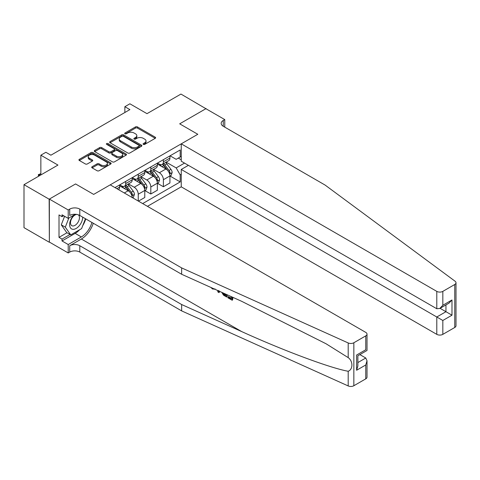 <?xml version="1.0" encoding="UTF-8"?>
<svg xmlns="http://www.w3.org/2000/svg" width="480" height="480" viewBox="0 0 480 480"><rect width="100%" height="100%" fill="white"/><g stroke="black" fill="none" stroke-linecap="round" stroke-linejoin="round"><path stroke-width="0.72" d="M143.346 144.384A0.978 0.564 0 0 0 144.732 144.384L155.226 138.324A1.398 0.804 0 0 0 155.634 137.754A1.398 0.804 0 0 0 155.226 137.184L137.448 126.918A1.398 0.804 0 0 0 135.474 126.918L124.98 132.978A0.978 0.564 0 0 0 124.692 133.38A0.978 0.564 0 0 0 124.98 133.776A0.978 0.564 0 0 0 126.366 133.776L127.722 132.99A4.47 2.58 0 0 1 134.04 132.99L135.522 133.848A4.47 2.58 0 0 1 136.83 135.672A4.47 2.58 0 0 1 135.522 137.496L134.166 138.282A0.978 0.564 0 0 0 133.878 138.678A0.978 0.564 0 0 0 134.166 139.08A0.978 0.564 0 0 0 135.546 139.08L136.908 138.294A4.47 2.58 0 0 1 143.226 138.294L144.708 139.152A4.47 2.58 0 0 1 146.016 140.976A4.47 2.58 0 0 1 144.708 142.8L143.346 143.586A0.978 0.564 0 0 0 143.064 143.982A0.978 0.564 0 0 0 143.346 144.384L143.346 143.586M92.118 166.716A1.398 0.804 0 0 0 91.71 167.286A1.398 0.804 0 0 0 92.118 167.856L97.11 170.736A1.398 0.804 0 0 0 99.084 170.736L110.736 164.01A1.398 0.804 0 0 0 111.144 163.44A1.398 0.804 0 0 0 110.736 162.87L92.958 152.604A1.398 0.804 0 0 0 90.984 152.604L79.332 159.336A1.398 0.804 0 0 0 78.924 159.906A1.398 0.804 0 0 0 79.332 160.476L85.356 163.95A1.398 0.804 0 0 0 87.33 163.95L92.316 161.07A1.398 0.804 0 0 0 92.73 160.5A1.398 0.804 0 0 0 92.316 159.93L89.334 158.208A3.738 2.154 0 0 1 88.236 156.684A3.738 2.154 0 0 1 90.546 154.692A3.738 2.154 0 0 1 94.614 155.16L106.314 161.916A3.738 2.154 0 0 1 107.412 163.44A3.738 2.154 0 0 1 105.102 165.432A3.738 2.154 0 0 1 101.034 164.964L99.084 163.836A1.398 0.804 0 0 0 97.11 163.836L92.118 166.716L92.118 167.856M206.1 108.816L180.948 94.062L146.994 113.664L129.888 103.794L124.86 106.698L129.888 109.602L50.91 155.196L45.882 152.292L40.854 155.196L40.854 174.948M49.152 199.2L49.356 242.064L49.356 199.08L75.564 183.948L49.152 199.2L24 184.674L57.954 165.072L40.854 155.196M206.1 108.582L179.688 123.834L197.802 134.286L93.672 194.406L75.564 183.948L93.672 194.406L110.22 184.848L365.766 332.388A4.266 2.466 0 0 1 367.014 334.128A4.266 2.466 0 0 1 365.766 335.874L353.844 342.756L353.844 385.74A4.266 2.466 180 0 1 348.198 385.938L181.65 310.896L79.788 252.084A7.116 4.11 0 0 0 69.726 252.084L68.22 252.954L49.356 242.064M127.818 153.006A1.398 0.804 0 0 0 129.798 153.006L141.45 146.28A1.398 0.804 0 0 0 141.858 145.71A1.398 0.804 0 0 0 141.45 145.134L123.672 134.874A1.398 0.804 0 0 0 121.698 134.874L110.046 141.6A1.398 0.804 0 0 0 109.638 142.17A1.398 0.804 0 0 0 110.046 142.74L127.818 153.006M107.028 144.594A0.978 0.564 0 0 1 108.018 144.732L108.018 143.568L126.09 154.002A1.398 0.804 0 0 1 126.498 154.572A1.398 0.804 0 0 1 126.09 155.142L114.438 161.868A1.398 0.804 0 0 1 112.464 161.868L94.686 151.608L94.686 150.468A1.398 0.804 0 0 0 94.278 151.038A1.398 0.804 0 0 0 94.686 151.608M94.686 150.468L99.678 147.588A1.398 0.804 0 0 1 101.652 147.588L108.858 151.752A1.398 0.804 0 0 0 110.832 151.752L114.144 149.838A1.398 0.804 0 0 0 114.552 149.268A1.398 0.804 0 0 0 114.144 148.698L106.638 144.366A0.978 0.564 0 0 1 106.35 143.97A0.978 0.564 0 0 1 106.956 143.448A0.978 0.564 0 0 1 108.018 143.568M49.152 242.178L24 227.658L24 184.674M147.444 206.34L181.248 186.828L436.794 334.362L436.794 316.992L445.95 311.706L445.95 304.902M170.082 155.808L176.172 159.324L180.192 156.996L180.192 149.97L115.002 187.608M180.192 156.996L181.248 156.39M181.248 174.276L180.192 174.888L176.172 167.916L166.164 162.144M170.082 176.082L180.192 181.92L180.192 174.888M180.192 181.92L142.668 203.58M124.86 106.698L124.86 112.506M178.284 158.1L181.248 159.816M176.172 167.916L184.518 163.098M132.198 197.538A5.694 3.288 -120 0 0 128.178 190.746L119.628 185.808M138.24 201.024L138.24 194.232A5.694 3.288 -120 0 0 134.214 187.26L128.436 183.924M138.444 201.144L144.78 197.484L144.78 190.458A5.694 3.288 -120 0 0 140.754 183.486L132.204 178.548M144.93 190.602L150.816 193.998L150.816 186.972A5.694 3.288 -120 0 0 146.79 180L141.012 176.664M150.816 193.998L157.356 190.224L157.356 183.198A5.694 3.288 -120 0 0 153.33 176.226L144.78 171.288M157.506 183.342L163.392 186.738L163.392 179.712A5.694 3.288 -120 0 0 159.366 172.74L153.588 169.404M163.392 186.738L169.932 182.964L169.932 175.932A5.694 3.288 -120 0 0 165.906 168.966L157.356 164.028M157.506 163.068L159.366 164.142A5.694 3.288 -120 0 0 162.216 164.424A5.694 3.288 -120 0 0 163.392 161.82L163.392 159.672M144.93 170.328L146.79 171.402A5.694 3.288 -120 0 0 149.64 171.684A5.694 3.288 -120 0 0 150.816 169.08L150.816 166.932M132.354 177.588L134.214 178.662A5.694 3.288 -120 0 0 137.064 178.944A5.694 3.288 -120 0 0 138.24 176.34L138.24 174.192M119.778 184.848L121.638 185.922A5.694 3.288 -120 0 0 124.488 186.204A5.694 3.288 -120 0 0 125.664 183.6L125.664 181.452M162.216 164.424L168.75 160.65A5.694 3.288 -120 0 0 169.932 158.046L169.932 155.892M149.64 171.684L156.174 167.91A5.694 3.288 -120 0 0 157.356 165.306L157.356 163.158M137.064 178.944L143.598 175.17A5.694 3.288 -120 0 0 144.78 172.566L144.78 170.418M124.488 186.204L131.022 182.43A5.694 3.288 -120 0 0 132.204 179.826L132.204 177.678M118.524 189.642A5.694 3.288 -120 0 0 119.628 187.086L119.628 184.938M143.742 144.522L144.708 143.958A4.47 2.58 0 0 0 146.016 142.134L146.016 140.976M136.83 135.672L136.83 136.836A4.47 2.58 0 0 1 135.522 138.66L134.556 139.218M155.226 137.184L155.226 138.324L137.448 128.082A1.398 0.804 0 0 0 135.474 128.082L125.37 133.914M141.432 146.286L123.672 136.038A1.398 0.804 0 0 0 121.698 136.038L110.064 142.752M138.978 146.106A0.978 0.564 0 0 0 139.266 145.71A0.978 0.564 0 0 0 138.978 145.308L123.378 136.302A0.978 0.564 0 0 0 121.992 136.302L120.564 137.124A4.47 2.58 0 0 0 119.25 138.948A4.47 2.58 0 0 0 120.564 140.778L131.226 146.934A4.47 2.58 0 0 0 137.55 146.934L138.978 146.106L138.978 147.27A0.978 0.564 0 0 0 139.266 146.868L139.266 145.71M119.25 138.948L119.25 140.112A4.47 2.58 0 0 0 120.564 141.936L120.564 140.778M138.978 147.27L137.55 148.092A4.47 2.58 0 0 1 131.226 148.092L120.564 141.936M94.704 151.62L99.678 148.752L99.678 147.588M114.552 149.268L114.552 150.432A1.398 0.804 0 0 1 114.144 151.002L110.832 152.91A1.398 0.804 0 0 1 108.858 152.91L101.652 148.752A1.398 0.804 0 0 0 99.678 148.752M108.018 144.732L126.072 155.154M116.34 156.072A3.738 2.154 0 0 0 120.414 156.534A3.738 2.154 0 0 0 122.718 154.542A3.738 2.154 0 0 0 121.626 153.018L117.498 150.636A1.398 0.804 0 0 0 115.524 150.636L112.218 152.55A1.398 0.804 0 0 0 111.81 153.12A1.398 0.804 0 0 0 112.218 153.69L116.34 156.072L116.34 157.23A3.738 2.154 0 0 0 120.414 157.698A3.738 2.154 0 0 0 122.718 155.706L122.718 154.542M111.81 153.12L111.81 154.278A1.398 0.804 0 0 0 112.218 154.848L112.218 153.69M116.34 157.23L112.218 154.848M107.412 163.44L107.412 164.598A3.738 2.154 0 0 1 105.102 166.59A3.738 2.154 0 0 1 101.034 166.128L99.084 165A1.398 0.804 0 0 0 97.11 165L92.142 167.868M88.236 156.684L88.236 157.842A3.738 2.154 0 0 0 89.334 159.372L89.334 158.208M92.316 159.93L92.316 161.07L89.334 159.372M110.736 162.87L110.736 164.01L92.958 153.768A1.398 0.804 0 0 0 90.984 153.768L79.35 160.482M169.932 176.166L171.138 175.47L172.146 172.566A3.768 2.178 -120 0 0 170.94 169.356L166.83 163.866A10.884 6.282 -120 0 0 165.642 162.444M161.556 166.452A10.884 6.282 -120 0 0 159.324 164.118M169.59 173.856L170.106 172.728A3.768 2.178 -120 0 0 169.032 170.46L164.916 164.97A10.884 6.282 -120 0 0 163.734 163.548M162.72 164.136A9.036 5.214 60 0 1 164.202 165.822L167.682 170.466M162.522 164.244A10.884 6.282 60 0 1 163.71 165.666L166.446 169.314M456 282.756L456 325.74A4.266 2.466 180 0 1 454.752 327.48L454.752 284.496A4.266 2.466 0 0 0 456 282.756A4.266 2.466 0 0 0 455.094 281.238L325.116 185.082L223.254 126.27A7.116 4.11 180 0 1 221.172 123.366A7.116 4.11 180 0 1 223.254 120.462L224.76 119.592L205.896 108.702L179.688 123.834L197.802 134.286L181.248 143.844L181.248 161.208L436.794 308.748L436.794 291.378A4.266 2.466 0 0 0 442.83 291.378L454.752 284.496M188.394 165.336L181.248 169.458L442.83 320.478L442.83 334.362L454.752 327.48M181.248 169.458L181.248 186.828M224.76 119.592L224.76 127.14M181.248 143.844L436.794 291.378M442.83 334.362A4.266 2.466 180 0 1 436.794 334.362M440.058 308.304L451.986 315.192L442.83 320.478M442.83 291.378L442.83 305.262L439.812 308.448L436.794 308.748M442.83 305.262L451.986 299.976L448.968 303.162L439.812 308.448M231.288 298.242L228.48 296.622L227.88 296.97L231.288 298.932L231.288 296.79L230.076 296.094M232.134 297.018L232.134 300.228L232.59 299.97A18.534 10.698 120 0 0 232.908 297.366M226.566 294.51L226.566 297.012L227.016 296.754A18.534 10.698 120 0 0 227.286 294.834M181.65 310.896L181.65 304.536L79.788 245.724A7.116 4.11 0 0 0 69.726 245.724L81.348 239.016A18.534 10.698 120 0 0 93.276 223.248M181.65 304.536L241.674 331.578C283.866 350.772 330.456 368.13 348.198 371.268C353.136 369.36 353.136 361.128 348.198 357.624L326.07 343.776L241.674 301.314L181.65 274.272L79.788 215.46A7.116 4.11 0 0 0 69.726 215.46L69.726 209.1L68.22 209.97L49.356 199.08M219.51 291.33L218.958 292.62L219.9 291.504M181.65 274.272L181.65 267.912L79.788 209.1A7.116 4.11 0 0 0 69.726 209.1M365.766 378.858L365.766 364.974L367.014 360.768L367.014 377.112A4.266 2.466 180 0 1 365.766 378.858L353.844 385.74M348.198 357.624L348.198 342.954L181.65 267.912M79.596 229.776A16.008 9.24 -60 0 1 75.162 233.382L62.028 240.96L62.028 239.1L70.032 234.486M63.642 215.754L62.028 216.678L59.01 214.938L59.01 237.36L62.028 239.1M62.028 216.678L62.028 214.824L68.22 218.394L68.22 209.97M68.22 252.954L68.22 244.536L81.348 236.952A16.008 9.24 120 0 0 91.914 222.462M62.028 240.96L68.22 244.536M359.874 354.6L365.766 358.002L367.014 360.768M75.354 214.272L68.22 218.394M348.198 342.954A4.266 2.466 0 0 0 353.844 342.756M85.728 218.892A16.008 9.24 -60 0 1 82.77 225.588M59.01 237.36L67.014 232.74M365.766 364.974L356.61 370.26L357.858 366.054L357.858 355.764L367.014 350.478L367.014 334.128M356.61 370.26L356.61 355.038C358.236 355.98 358.236 355.98 356.61 355.038L365.766 349.752C367.392 350.694 367.392 350.694 365.766 349.752L365.766 335.874M212.466 288.156L213.078 288.432M214.596 289.116L212.484 288.972L210.912 287.454M218.958 292.62L217.998 292.068L217.53 290.436M218.268 290.772L218.478 291.54L218.892 290.49M226.566 297.012L223.434 295.104L221.814 292.368M222.654 292.746L223.494 294.288L225.714 295.716L225.714 294.126M223.494 294.288L224.112 293.934L225.084 294.666L224.49 295.008M225.714 295.026L225.084 294.666M232.134 300.228L227.88 297.774L227.88 296.97M157.356 183.426L158.562 182.73L159.57 179.826A3.768 2.178 -120 0 0 158.364 176.616L154.254 171.126A10.884 6.282 -120 0 0 153.066 169.704M148.98 173.712A10.884 6.282 -120 0 0 146.748 171.378M157.014 181.116L157.53 179.988A3.768 2.178 -120 0 0 156.456 177.72L152.34 172.23A10.884 6.282 -120 0 0 151.158 170.808M150.144 171.396A9.036 5.214 60 0 1 151.626 173.082L155.106 177.726M149.946 171.504A10.884 6.282 60 0 1 151.134 172.926L153.87 176.574M144.78 190.686L145.986 189.99L146.994 187.086A3.768 2.178 -120 0 0 145.788 183.876L141.678 178.386A10.884 6.282 -120 0 0 140.49 176.964M136.404 180.972A10.884 6.282 -120 0 0 134.172 178.638M144.438 188.376L144.954 187.248A3.768 2.178 -120 0 0 143.88 184.98L139.764 179.49A10.884 6.282 -120 0 0 138.582 178.068M137.568 178.656A9.036 5.214 60 0 1 139.05 180.342L142.53 184.986M137.37 178.764A10.884 6.282 60 0 1 138.558 180.192L141.294 183.84M132.558 197.748L133.41 197.25L134.418 194.346A3.768 2.178 -120 0 0 133.212 191.136L129.102 185.652A10.884 6.282 -120 0 0 127.914 184.224M123.828 188.232A10.884 6.282 -120 0 0 121.596 185.898M131.862 195.642L132.378 194.508A3.768 2.178 -120 0 0 131.304 192.24L127.188 186.75A10.884 6.282 -120 0 0 126.006 185.328M124.992 185.916A9.036 5.214 60 0 1 126.474 187.602L129.954 192.246M124.794 186.03A10.884 6.282 60 0 1 125.982 187.452L128.718 191.1M73.908 215.112A9.246 5.34 120 0 0 69.648 224.01A9.246 5.34 120 0 0 72.894 229.32A9.246 5.34 120 0 0 82.704 217.146M76.794 214.428A6.33 3.654 120 0 0 71.286 219.408A6.33 3.654 120 0 0 71.808 225.69A6.33 3.654 120 0 0 72.738 225.972A6.33 3.654 120 0 0 78.48 221.394A6.33 3.654 120 0 0 78.246 214.788M85.434 218.724L81.594 228.618L70.734 234.888L66.708 232.566L61.278 224.838L64.59 216.3M70.734 234.888L65.304 227.166L68.844 218.034M61.278 224.838L65.304 227.166M40.854 173.844L38.892 174.978L39.846 175.53M38.472 176.322L38.334 174.654L40.854 173.67M38.334 174.654L38.892 174.978L38.892 176.082M124.308 192.984L128.178 190.746M134.214 187.26L140.754 183.486M146.79 180L153.33 176.226M159.366 172.74L165.906 168.966M163.392 161.82L169.932 158.046M163.392 179.712L169.932 175.932M150.816 186.972L157.356 183.198M150.816 169.08L157.356 165.306M138.24 194.232L144.78 190.458M138.24 176.34L144.78 172.566M125.664 183.6L132.204 179.826M116.862 188.682L119.628 187.086M144.708 143.958L144.708 142.8M134.166 139.08L134.166 138.282M135.522 138.66L135.522 137.496M124.98 133.776L124.98 132.978M135.474 128.082L135.474 126.918M137.448 128.082L137.448 126.918M110.046 142.74L110.046 141.6M121.698 136.038L121.698 134.874M123.672 136.038L123.672 134.874M141.45 146.28L141.45 145.134M131.226 148.092L131.226 146.934M137.55 148.092L137.55 146.934M101.652 148.752L101.652 147.588M108.858 152.91L108.858 151.752M110.832 152.91L110.832 151.752M114.144 151.002L114.144 149.838M126.09 155.142L126.09 154.002M97.11 165L97.11 163.836M99.084 165L99.084 163.836M101.034 166.128L101.034 164.964M79.332 160.476L79.332 159.336M90.984 153.768L90.984 152.604M92.958 153.768L92.958 152.604M169.65 174.066L172.122 172.638M164.916 164.97L166.83 163.866M161.952 166.68L163.71 165.666M169.032 170.46L170.94 169.356M168.732 171.93L170.106 172.728M451.986 299.976L451.986 315.192M223.254 126.27L223.254 120.462M241.674 331.578L81.348 239.016M79.788 215.46L79.788 209.1M79.788 245.724L79.788 252.084M348.198 385.938L348.198 371.268M69.726 245.724L69.726 252.084M75.162 233.382L81.348 236.952M357.858 362.568L365.766 358.002M157.074 181.326L159.546 179.898M152.34 172.23L154.254 171.126M149.376 173.94L151.134 172.926M156.456 177.72L158.364 176.616M156.156 179.19L157.53 179.988M144.498 188.586L146.97 187.158M139.764 179.49L141.678 178.386M136.8 181.206L138.558 180.192M143.88 184.98L145.788 183.876M143.58 186.45L144.954 187.248M131.922 195.846L134.394 194.418M127.188 186.75L129.102 185.652M124.224 188.466L125.982 187.452M131.304 192.24L133.212 191.136M131.004 193.71L132.378 194.508M215.04 288.882L214.446 289.224"/></g></svg>
